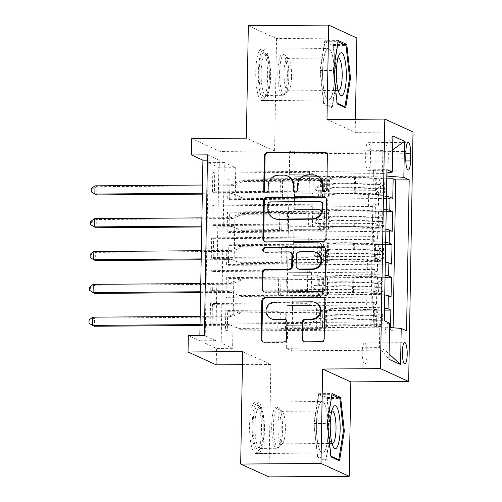 <?xml version="1.0" encoding="UTF-8"?>
<svg xmlns="http://www.w3.org/2000/svg" width="502" height="502" viewBox="0 0 502 502"><rect width="100%" height="100%" fill="white"/><g stroke="black" fill="none" stroke-linecap="round" stroke-linejoin="round"><path stroke-width="0.38" stroke-dasharray="2.51 1.88" d="M324.035 191.695A2.272 2.196 -65.5 0 0 327.549 189.825L328.145 155.582A3.244 3.137 -65.5 0 0 325.942 152.508M265.389 192.128A2.272 2.196 -65.5 0 0 268.903 190.258L268.978 185.828L268.219 185.483M294.712 191.908A2.272 2.196 -65.5 0 0 298.226 190.045L298.301 185.608L297.542 185.263M328.295 430.001A25.753 5.961 89.6 0 0 322.158 401.537A25.753 5.961 89.6 0 0 316.398 424.579A25.753 5.961 89.6 0 0 322.541 453.042A25.753 5.961 89.6 0 0 328.295 430.001M249.588 425.075A25.753 5.961 -90.4 0 1 255.342 402.033A25.753 5.961 -90.4 0 1 261.479 430.496A25.753 5.961 -90.4 0 1 255.725 453.544A25.753 5.961 -90.4 0 1 249.588 425.075M367.069 354.632A10.567 2.447 89.6 0 0 364.546 342.954A10.567 2.447 89.6 0 0 362.187 352.41A10.567 2.447 89.6 0 0 364.703 364.088A10.567 2.447 89.6 0 0 367.069 354.632M322.56 71.604A25.753 5.961 -90.4 0 1 328.321 48.556A25.753 5.961 -90.4 0 1 334.457 77.026A25.753 5.961 -90.4 0 1 328.703 100.067A25.753 5.961 -90.4 0 1 322.56 71.604M255.75 72.1A25.753 5.961 -90.4 0 1 261.504 49.058A25.753 5.961 -90.4 0 1 267.641 77.521A25.753 5.961 -90.4 0 1 261.887 100.563A25.753 5.961 -90.4 0 1 255.75 72.1M248.333 25.696L276.546 38.554L274.581 151.014L219.976 151.416L191.764 138.565M356.853 37.951L276.546 38.554M384.476 310.148L227.67 311.315L227.331 331.013L390.506 329.801L390.543 327.568M385.047 277.311L228.247 278.478L227.902 298.182L391.083 296.964M385.618 244.48L228.818 245.641L228.473 265.345L391.654 264.134M386.195 211.643L229.389 212.81L229.05 232.508L392.225 231.296M375.985 170.944L212.81 172.155L212.465 191.858L375.647 190.647L375.985 170.944L373.432 169.776L370.796 320.822L373.35 321.983L210.175 323.2L210.514 303.497L212.421 304.363L212.076 324.066L210.175 323.2M375.414 203.781L212.233 204.992L211.894 224.695L375.069 223.478L375.414 203.781L378.201 205.048L378.426 191.915L375.647 190.647M374.843 236.611L211.662 237.829L211.317 257.526L374.498 256.315L374.843 236.611L377.623 237.879A13.209 1.374 1 0 1 377.981 238.205A13.209 1.374 1 0 1 367.828 239.366L368.054 226.233A13.209 1.374 -179 0 0 378.213 225.072A13.209 1.374 -179 0 0 377.855 224.745L375.069 223.478M374.266 269.448L211.091 270.66L210.746 290.363L373.927 289.152L374.266 269.448L377.052 270.716A13.209 1.374 1 0 1 377.41 271.042A13.209 1.374 1 0 1 367.251 272.203L367.483 259.07A13.209 1.374 -179 0 0 377.636 257.909A13.209 1.374 -179 0 0 377.278 257.582L374.498 256.315M384.739 294.975A13.209 1.374 -179 0 0 372.396 294.404L292.735 294.994L316.906 294.85L320.753 296.607L225.994 297.309L226.339 277.612L228.247 278.478M384.507 308.109A13.209 1.374 1 0 0 372.17 307.538L292.509 308.128L292.735 294.994M385.31 262.144A13.209 1.374 -179 0 0 372.973 261.567L293.312 262.163L317.477 262.019L321.33 263.77L226.571 264.472L226.91 244.775L228.818 245.641M385.084 275.278A13.209 1.374 1 0 0 372.741 274.701L293.08 275.297L293.312 262.163M385.881 229.307A13.209 1.374 -179 0 0 373.544 228.736L293.883 229.326L318.048 229.182L321.901 230.939L227.142 231.642L227.488 211.938L229.389 212.81M385.655 242.441A13.209 1.374 1 0 0 373.319 241.87L293.651 242.46L293.883 229.326M207.539 154.861L218.979 160.075L215.822 340.663L204.389 335.455M212.81 172.155L214.718 173.027L214.373 192.724L212.465 191.858M212.233 204.992L214.141 205.858L213.796 225.561L211.894 224.695M211.662 237.829L213.57 238.695L213.224 258.398L211.317 257.526M211.091 270.66L212.999 271.532L212.653 291.229L210.746 290.363M235.752 167.718L232.602 348.306L221.162 343.098L224.312 162.504L235.752 167.718L219.688 167.837L219.976 151.416M229.966 179.973L229.621 199.67L227.713 198.805L228.059 179.101L229.966 179.973L386.766 178.806M229.05 232.508L227.142 231.642M228.473 265.345L226.571 264.472M227.902 298.182L225.994 297.309M227.67 311.315L225.768 310.443L225.423 330.147L227.331 331.013M212.999 271.532L307.757 270.823L311.604 272.58L287.514 272.762L287.244 292.497L366.912 291.9A13.209 1.374 -179 0 0 377.065 290.746A13.209 1.374 -179 0 0 376.707 290.42L373.927 289.152M287.244 292.497L287.018 305.63L366.68 305.034L366.912 291.9M213.57 238.695L308.328 237.992L312.181 239.743L288.085 239.925L287.822 259.659L367.483 259.07M287.822 259.659L287.59 272.793L367.251 272.203M214.141 205.858L308.899 205.155L312.752 206.912L288.663 207.088L288.393 226.822L368.054 226.233M288.393 226.822L288.167 239.956L367.828 239.366M386.226 209.604A13.209 1.374 -179 0 0 373.89 209.033L294.228 209.623L294.454 196.489L318.626 196.345L322.472 198.102L227.713 198.805M386.458 196.47A13.209 1.374 -179 0 0 374.115 195.899L294.454 196.489M214.718 173.027L309.477 172.318L313.323 174.075L289.234 174.25L288.738 207.125L368.399 206.529A13.209 1.374 -179 0 0 378.552 205.374A13.209 1.374 -179 0 0 378.201 205.048M288.964 193.992L368.631 193.395A13.209 1.374 -179 0 0 378.784 192.241A13.209 1.374 -179 0 0 378.426 191.915M366.68 305.034A13.209 1.374 1 0 0 376.833 303.879A13.209 1.374 1 0 0 376.481 303.553L373.695 302.286L373.35 321.983M390.506 329.801L393.06 330.962L393.116 327.775M212.421 304.363L307.18 303.66L311.033 305.417L286.943 305.592L286.272 348.313L291.762 350.816L384.915 350.126L385.316 327.141L292.164 327.831L316.329 327.687L320.182 329.444L225.423 330.147M291.762 350.816L292.164 327.831M386.81 176.108L294.799 176.792L295.201 153.807L388.353 153.11L382.863 150.613L382.461 173.598L386.866 172.926M388.008 172.757L388.353 153.11L392.646 149.96M295.201 153.807L289.71 151.303L382.863 150.613L392.89 135.992M289.71 151.303L289.309 174.288L382.461 173.598M242.648 351.588L270.86 364.439L268.896 476.9M270.86 364.439L242.416 364.653M216.249 364.847L216.538 348.426L205.098 343.217L208.255 162.623L219.688 167.837M232.602 348.306L216.538 348.426M326.99 119.501L355.203 132.352L355.429 119.288M355.203 132.352L413.02 131.926M199.859 335.487L199.765 340.783L188.325 335.574M286.272 348.313L379.424 347.622L384.915 350.126L389.088 353.966M286.673 325.327L379.826 324.637L379.424 347.622L388.994 359.269M292.509 308.128L292.239 327.869M293.08 275.297L292.81 295.032M293.651 242.46L293.388 262.195M294.228 209.623L293.959 229.358M294.799 176.792L294.53 196.527M218.979 160.075L207.445 160.157M215.822 340.663L199.765 340.783M224.312 162.504L208.255 162.623M221.162 343.098L205.098 343.217M294.875 176.823L318.965 176.648L322.817 178.398L322.472 198.102M318.965 176.648L318.626 196.345M322.817 178.398L228.059 179.101M229.621 199.67L392.802 198.459M373.432 169.776L386.923 169.676M214.373 192.724L309.132 192.021L312.978 193.778L288.888 193.954M313.323 174.075L312.978 193.778M309.477 172.318L309.132 192.021M373.695 302.286L210.514 303.497M294.304 209.66L318.393 209.478L318.048 229.182M318.393 209.478L322.246 211.235L321.901 230.939M322.246 211.235L227.488 211.938M213.796 225.561L308.561 224.858L312.407 226.609L288.317 226.791M312.752 206.912L312.407 226.609M308.899 205.155L308.561 224.858M312.181 239.743L311.836 259.446L287.746 259.622M308.328 237.992L307.983 257.689L311.836 259.446M213.224 258.398L307.983 257.689M293.733 242.497L317.822 242.315L321.669 244.072L226.91 244.775M321.669 244.072L321.33 263.77M317.822 242.315L317.477 262.019M311.604 272.58L311.259 292.283L287.169 292.459M307.757 270.823L307.412 290.526L311.259 292.283M212.653 291.229L307.412 290.526M293.155 275.328L317.245 275.152L321.098 276.903L226.339 277.612M321.098 276.903L320.753 296.607M317.245 275.152L316.906 294.85M311.033 305.417L310.688 325.114L286.598 325.296M307.18 303.66L306.841 323.363L310.688 325.114M370.796 320.822L384.287 320.722M389.627 323.15L379.826 324.637M212.076 324.066L306.841 323.363M292.584 308.165L316.674 307.983L320.527 309.74L225.768 310.443M385.316 327.141L389.552 327.486M393.06 330.962L406.551 330.862M320.527 309.74L320.182 329.444M316.674 307.983L316.329 327.687M370.495 153.976A10.235 2.372 89.6 0 0 368.054 142.662A10.235 2.372 89.6 0 0 365.763 151.824L365.638 159.046A10.235 2.372 89.6 0 0 368.079 170.36A10.235 2.372 89.6 0 0 370.363 161.198L370.495 153.976L405.88 153.712M274.581 151.014L246.369 138.157M324.813 40.693L320.012 70.443L323.708 104.065L332.205 107.936L337.005 78.186L333.309 44.565L324.813 40.693L338.304 40.593M320.012 70.443L333.504 70.343M333.309 44.565L344.014 44.483M337.005 78.186L349.568 78.092M332.205 107.936L345.696 107.836M323.708 104.065L337.2 103.964M317.546 457.04L326.043 460.911L330.843 431.162L327.147 397.54L318.651 393.668L313.85 423.418L317.546 457.04L331.038 456.939M326.043 460.911L339.534 460.811M313.85 423.418L327.342 423.318M318.651 393.668L332.142 393.568M327.147 397.54L337.852 397.458M330.843 431.162L343.406 431.067M317.421 176.064A10.373 10.034 -65.5 0 0 313.298 175.185L312.539 174.84M298.301 185.608A10.373 10.034 -65.5 0 1 308.573 175.223L313.298 175.185M288.098 176.277A10.373 10.034 -65.5 0 0 283.975 175.405L283.216 175.06M268.978 185.828A10.373 10.034 -65.5 0 1 279.25 175.436L283.975 175.405M265.075 241.763A3.244 3.137 -65.5 0 0 266.731 242.24L323.489 241.82A3.244 3.137 -65.5 0 0 326.695 238.569L327.36 200.543A3.244 3.137 -65.5 0 0 325.158 197.468M321.619 202.068A2.272 2.196 -65.5 0 0 320.715 201.879L319.956 201.534M274.362 218.558A10.373 10.034 -65.5 0 1 268.57 209.196L268.652 204.521A2.272 2.196 -65.5 0 1 270.898 202.25L320.715 201.879M324.279 247.586A3.244 3.137 -65.5 0 1 326.482 250.655L325.823 288.688L325.058 288.343M264.203 291.882A3.244 3.137 -65.5 0 0 265.859 292.359L322.61 291.938A3.244 3.137 -65.5 0 0 325.823 288.688M290.859 252.493A3.244 3.137 -65.5 0 0 289.572 252.224L265.608 252.399L264.849 252.054M264.347 251.998A2.272 2.196 -65.5 0 0 265.608 252.399M316.9 252.776A8.672 8.383 -65.5 0 0 313.455 252.042L312.696 251.697M298.703 269.11A3.244 3.137 -65.5 0 1 296.895 266.185L297.084 255.386A3.244 3.137 -65.5 0 1 300.29 252.142L313.455 252.042M316.185 302.894A8.672 8.383 -65.5 0 0 312.74 302.16L311.974 301.815M271.632 318.946A8.672 8.383 -65.5 0 1 275.378 302.436L312.74 302.16M263.324 342A3.244 3.137 -65.5 0 0 264.981 342.477L284.214 342.333A3.244 3.137 -65.5 0 0 287.426 339.082L287.709 322.811A3.244 3.137 -65.5 0 0 285.506 319.736M304.156 341.699A3.244 3.137 -65.5 0 0 305.812 342.169L321.738 342.05A3.244 3.137 -65.5 0 0 324.945 338.806L325.61 300.773A3.244 3.137 -65.5 0 0 323.407 297.705M384.519 192.699L380.34 192.73L378.759 195.316L382.932 195.284L384.519 192.699L384.689 182.847L383.221 178.869L379.041 178.9A4.455 0.464 -179 0 0 375.772 178.517L354.55 177.626A20.965 2.184 -179 0 0 328.754 179.296A20.965 2.184 -179 0 0 329.243 179.779L329.136 186.022A10.404 1.079 1 0 1 329.381 186.261A10.404 1.079 1 0 1 321.38 187.171L318.161 187.196A1.983 1.914 -65.5 0 0 317.308 190.967A1.983 1.914 -65.5 0 0 318.092 191.136L321.311 191.111A10.404 1.079 -179 0 0 329.312 190.202A10.404 1.079 -179 0 0 329.067 189.963L328.961 196.2A10.404 1.079 1 0 1 329.205 196.439A10.404 1.079 1 0 1 321.205 197.349L242.817 197.932L240.916 197.066L280.103 196.771L280.386 180.356L282.626 180.538A7.172 0.747 -179 0 0 288.048 180.726L320.502 180.482A6.106 0.634 1 0 0 325.196 179.948A6.106 0.634 1 0 0 325.051 179.804A25.257 2.629 -179 0 1 324.461 179.227L324.348 185.464A25.257 2.629 -179 0 0 324.945 186.041L325.051 179.804M382.932 195.284A8.747 0.91 -179 0 0 376.481 194.512L355.253 193.628A25.257 2.629 -179 0 0 324.173 195.642A25.257 2.629 -179 0 0 324.769 196.226L324.876 189.982A6.106 0.634 1 0 1 325.02 190.126A6.106 0.634 1 0 1 320.32 190.66L317.101 190.685A1.983 1.914 114.5 0 1 315.212 188.727A1.983 1.914 114.5 0 1 317.17 186.744L320.389 186.719A6.106 0.634 -179 0 0 325.089 186.186A6.106 0.634 -179 0 0 324.945 186.041M383.221 178.869A8.747 0.91 -179 0 0 376.764 178.097L355.541 177.206A25.257 2.629 -179 0 0 324.461 179.227M329.243 179.779A10.404 1.079 1 0 1 329.488 180.023A10.404 1.079 1 0 1 321.493 180.933L243.106 181.517L233.637 185.451A3.301 3.194 114.5 0 1 232.432 185.702L96.88 186.706L94.972 185.84M280.386 180.356L241.198 180.645L243.106 181.517M378.759 195.316A4.455 0.464 -179 0 0 375.49 194.933L354.261 194.042A20.965 2.184 -179 0 0 328.465 195.717A20.965 2.184 -179 0 0 328.961 196.2M324.769 196.226A6.106 0.634 1 0 1 324.913 196.364A6.106 0.634 1 0 1 320.213 196.897L287.765 197.142A7.172 0.747 1 0 1 282.344 196.953L280.103 196.771M380.34 192.73L380.516 182.879L384.689 182.847M379.041 178.9L380.516 182.879M202.325 194.13L232.294 193.91A3.301 3.194 114.5 0 1 233.486 194.136L242.817 197.932M92.035 192.222L96.735 194.914L96.88 186.706L92.092 188.94L92.035 192.222L91.27 191.877M324.876 189.982A25.257 2.629 1 0 1 324.279 189.405A25.257 2.629 1 0 1 355.366 187.384L376.588 188.275A8.747 0.91 1 0 1 382.072 188.79C383.208 187.742 383.233 186.43 382.141 184.849A8.747 0.91 -179 0 0 376.657 184.334L355.435 183.45A25.257 2.629 -179 0 0 324.348 185.464M329.136 186.022A20.965 2.184 1 0 1 328.641 185.539A20.965 2.184 1 0 1 354.443 183.864L375.665 184.755A4.455 0.464 1 0 1 377.523 184.887C379.192 186.449 379.173 187.761 377.454 188.821A4.455 0.464 -179 0 0 375.596 188.696L354.374 187.804A20.965 2.184 -179 0 0 328.572 189.48A20.965 2.184 -179 0 0 329.067 189.963M382.072 188.79L377.454 188.821L382.072 188.79M241.198 180.645L231.729 184.585A3.301 3.194 114.5 0 1 230.531 184.83L202.482 185.037M202.337 193.251L230.387 193.038A3.301 3.194 114.5 0 1 231.579 193.27L240.916 197.066M91.326 188.595L92.092 188.94M269.411 77.132A22.289 5.158 89.6 0 0 265.332 53.137A22.289 5.158 89.6 0 0 259.12 72.445A22.289 5.158 89.6 0 0 265.652 96.428A22.289 5.158 89.6 0 0 269.411 77.132M261.109 72.608A20.638 4.775 -90.4 0 1 265.721 54.141A20.638 4.775 -90.4 0 1 266.857 54.724A20.638 4.775 -90.4 0 1 270.634 76.95A20.638 4.775 -90.4 0 1 267.158 94.815A20.638 4.775 -90.4 0 1 266.022 95.418A20.638 4.775 -90.4 0 1 261.109 72.608M337.978 58.056A16.252 3.759 89.6 0 0 336.773 59.443A16.252 3.759 89.6 0 0 334.677 72.526A16.252 3.759 89.6 0 0 336.993 89.055A16.252 3.759 89.6 0 0 338.216 90.429M291.562 76.323A16.252 3.759 89.6 0 0 288.581 58.828A16.252 3.759 89.6 0 0 287.684 58.364A16.252 3.759 89.6 0 0 284.057 72.903A16.252 3.759 89.6 0 0 287.928 90.862A16.252 3.759 89.6 0 0 288.819 90.391A16.252 3.759 89.6 0 0 291.562 76.323M270.176 77.484A25.589 5.924 -90.4 0 1 264.454 100.381A25.589 5.924 -90.4 0 1 258.354 72.1A25.589 5.924 -90.4 0 1 264.077 49.202A25.589 5.924 -90.4 0 1 270.176 77.484M334.42 77.007A25.589 5.924 -90.4 0 1 328.697 99.904A25.589 5.924 -90.4 0 1 322.598 71.623A25.589 5.924 -90.4 0 1 328.321 48.725A25.589 5.924 -90.4 0 1 334.42 77.007M323.859 103.136L320.276 70.562L324.926 41.735L333.159 45.487L336.742 78.061L332.092 106.888L323.859 103.136L336.704 103.042L333.127 70.468L337.777 41.641L338.11 41.791M320.276 70.562L333.127 70.468M324.926 41.735L337.777 41.641M333.159 45.487L346.01 45.393M336.742 78.061L349.593 77.967M332.092 106.888L343.437 106.807M337.118 103.23L336.704 103.042M261.015 409.745A22.289 5.158 89.6 0 0 259.17 406.112A22.289 5.158 89.6 0 0 253.359 418.404A22.289 5.158 89.6 0 0 255.198 445.789A22.289 5.158 89.6 0 0 259.49 449.409A22.289 5.158 89.6 0 0 263.199 432.053A22.289 5.158 89.6 0 0 261.015 409.745M257.018 444.446A20.638 4.775 -90.4 0 1 255.123 421.391A20.638 4.775 -90.4 0 1 259.559 407.122A20.638 4.775 -90.4 0 1 260.695 407.706A20.638 4.775 -90.4 0 1 262.402 411.069A20.638 4.775 -90.4 0 1 264.428 431.726A20.638 4.775 -90.4 0 1 260.996 447.79A20.638 4.775 -90.4 0 1 259.867 448.393A20.638 4.775 -90.4 0 1 257.018 444.446M331.816 411.038A16.252 3.759 89.6 0 0 330.611 412.424A16.252 3.759 89.6 0 0 330.147 440.354A16.252 3.759 89.6 0 0 330.831 442.036A16.252 3.759 89.6 0 0 332.054 443.404M283.768 414.451A16.252 3.759 89.6 0 0 282.425 411.803A16.252 3.759 89.6 0 0 281.522 411.345A16.252 3.759 89.6 0 0 278.033 422.577A16.252 3.759 89.6 0 0 279.526 440.731A16.252 3.759 89.6 0 0 281.766 443.843A16.252 3.759 89.6 0 0 282.657 443.366A16.252 3.759 89.6 0 0 285.356 430.716A16.252 3.759 89.6 0 0 283.768 414.451M261.442 407.078A25.589 5.924 -90.4 0 1 263.795 435.661A25.589 5.924 -90.4 0 1 258.292 453.356A25.589 5.924 -90.4 0 1 254.765 448.462A25.589 5.924 -90.4 0 1 252.412 419.873A25.589 5.924 -90.4 0 1 257.915 402.177A25.589 5.924 -90.4 0 1 261.442 407.078M325.685 406.601A25.589 5.924 -90.4 0 1 328.038 435.184A25.589 5.924 -90.4 0 1 322.535 452.879A25.589 5.924 -90.4 0 1 319.008 447.985A25.589 5.924 -90.4 0 1 316.655 419.396A25.589 5.924 -90.4 0 1 322.158 401.7A25.589 5.924 -90.4 0 1 325.685 406.601M325.93 459.87L317.697 456.117L314.114 423.537L318.77 394.716L326.997 398.462L330.58 431.042L325.93 459.87L337.275 459.782M330.956 456.211L330.542 456.023L326.965 423.443L331.615 394.616L331.947 394.773M317.697 456.117L330.542 456.023M314.114 423.537L326.965 423.443M318.77 394.716L331.615 394.616M326.997 398.462L339.848 398.368M330.58 431.042L343.431 430.948M383.942 225.53L379.769 225.561L378.182 228.153L382.361 228.121L383.942 225.53L384.118 215.684L382.649 211.706L378.47 211.737A4.455 0.464 -179 0 0 375.201 211.348L353.979 210.463A20.965 2.184 -179 0 0 328.176 212.133A20.965 2.184 -179 0 0 328.672 212.616L328.565 218.853A10.404 1.079 1 0 1 328.81 219.092A10.404 1.079 1 0 1 320.809 220.008L317.59 220.033A1.983 1.914 -65.5 0 0 316.731 223.804A1.983 1.914 -65.5 0 0 317.521 223.974L320.74 223.948A10.404 1.079 -179 0 0 328.741 223.032A10.404 1.079 -179 0 0 328.496 222.794L328.383 229.031A10.404 1.079 1 0 1 328.628 229.276A10.404 1.079 1 0 1 320.634 230.186L242.246 230.769L240.339 229.903L279.526 229.609L279.815 213.193L282.055 213.375A7.172 0.747 -179 0 0 287.477 213.557L319.925 213.319A6.106 0.634 1 0 0 324.625 212.779A6.106 0.634 1 0 0 324.48 212.641A25.257 2.629 -179 0 1 323.884 212.057L323.777 218.295A25.257 2.629 -179 0 0 324.374 218.878L324.48 212.641M382.361 228.121A8.747 0.91 -179 0 0 375.904 227.35L354.682 226.458A25.257 2.629 -179 0 0 323.602 228.479A25.257 2.629 -179 0 0 324.192 229.056L324.305 222.819A6.106 0.634 1 0 1 324.449 222.957A6.106 0.634 1 0 1 319.749 223.497L316.53 223.522A1.983 1.914 114.5 0 1 314.635 221.564A1.983 1.914 114.5 0 1 316.599 219.581L319.818 219.556A6.106 0.634 -179 0 0 324.518 219.023A6.106 0.634 -179 0 0 324.374 218.878M382.649 211.706A8.747 0.91 -179 0 0 376.193 210.934L354.97 210.043A25.257 2.629 -179 0 0 323.884 212.057M328.672 212.616A10.404 1.079 1 0 1 328.917 212.854A10.404 1.079 1 0 1 320.916 213.77L242.535 214.354L233.066 218.288A3.301 3.194 114.5 0 1 231.861 218.533L96.309 219.543L94.401 218.671M279.815 213.193L240.627 213.482L242.535 214.354M378.182 228.153A4.455 0.464 -179 0 0 374.912 227.77L353.69 226.879A20.965 2.184 -179 0 0 327.894 228.554A20.965 2.184 -179 0 0 328.383 229.031M324.192 229.056A6.106 0.634 1 0 1 324.336 229.201A6.106 0.634 1 0 1 319.642 229.734L287.188 229.979A7.172 0.747 1 0 1 281.766 229.79L279.526 229.609M379.769 225.561L379.939 215.716L384.118 215.684M378.47 211.737L379.939 215.716M201.748 226.967L231.717 226.741A3.301 3.194 114.5 0 1 232.915 226.973L242.246 230.769M91.458 225.059L96.164 227.751L96.309 219.543L91.515 221.777L91.458 225.059L90.699 224.714M324.305 222.819A25.257 2.629 1 0 1 323.708 222.235A25.257 2.629 1 0 1 354.788 220.221L376.017 221.112A8.747 0.91 1 0 1 381.501 221.627C382.637 220.579 382.662 219.261 381.57 217.686A8.747 0.91 -179 0 0 376.086 217.171L354.858 216.28A25.257 2.629 -179 0 0 323.777 218.295M328.565 218.853A20.965 2.184 1 0 1 328.07 218.37A20.965 2.184 1 0 1 353.866 216.701L375.094 217.592A4.455 0.464 1 0 1 376.946 217.717C378.621 219.286 378.596 220.598 376.876 221.658A4.455 0.464 -179 0 0 375.025 221.533L353.797 220.642A20.965 2.184 -179 0 0 328.001 222.311A20.965 2.184 -179 0 0 328.496 222.794M381.501 221.627L376.876 221.658L381.501 221.627M240.627 213.482L231.158 217.422A3.301 3.194 114.5 0 1 229.954 217.667L201.911 217.874M201.766 226.082L229.809 225.875A3.301 3.194 114.5 0 1 231.008 226.101L240.339 229.903M90.755 221.426L91.515 221.777M383.371 258.367L379.192 258.398L377.611 260.99L381.79 260.958L383.371 258.367L383.541 248.515L382.072 244.537L377.893 244.568A4.455 0.464 -179 0 0 374.63 244.185L353.402 243.294A20.965 2.184 -179 0 0 327.605 244.97A20.965 2.184 -179 0 0 328.101 245.453L327.988 251.69A10.404 1.079 1 0 1 328.233 251.929A10.404 1.079 1 0 1 320.238 252.845L317.013 252.864A1.983 1.914 -65.5 0 0 316.16 256.641A1.983 1.914 -65.5 0 0 316.95 256.804L320.169 256.786A10.404 1.079 -179 0 0 328.164 255.869A10.404 1.079 -179 0 0 327.919 255.631L327.812 261.868A10.404 1.079 1 0 1 328.057 262.107A10.404 1.079 1 0 1 320.056 263.023L241.675 263.606L239.768 262.734L278.955 262.446L279.244 246.024L281.484 246.212A7.172 0.747 -179 0 0 286.906 246.394L319.354 246.149A6.106 0.634 1 0 0 324.054 245.616A6.106 0.634 1 0 0 323.909 245.478A25.257 2.629 -179 0 1 323.313 244.894L323.206 251.132A25.257 2.629 -179 0 0 323.796 251.715L323.909 245.478M381.79 260.958A8.747 0.91 -179 0 0 375.333 260.187L354.111 259.296A25.257 2.629 -179 0 0 323.024 261.31A25.257 2.629 -179 0 0 323.621 261.893L323.727 255.656A6.106 0.634 1 0 1 323.872 255.794A6.106 0.634 1 0 1 319.178 256.334L315.959 256.353A1.983 1.914 114.5 0 1 314.064 254.401A1.983 1.914 114.5 0 1 316.028 252.412L319.247 252.393A6.106 0.634 -179 0 0 323.941 251.853A6.106 0.634 -179 0 0 323.796 251.715M382.072 244.537A8.747 0.91 -179 0 0 375.621 243.771L354.393 242.88A25.257 2.629 -179 0 0 323.313 244.894M328.101 245.453A10.404 1.079 1 0 1 328.346 245.691A10.404 1.079 1 0 1 320.345 246.601L241.958 247.185L232.489 251.125A3.301 3.194 114.5 0 1 231.29 251.37L95.731 252.374L93.83 251.508M279.244 246.024L240.056 246.319L241.958 247.185M377.611 260.99A4.455 0.464 -179 0 0 374.341 260.601L353.119 259.716A20.965 2.184 -179 0 0 327.317 261.385A20.965 2.184 -179 0 0 327.812 261.868M323.621 261.893A6.106 0.634 1 0 1 323.765 262.031A6.106 0.634 1 0 1 319.065 262.571L286.617 262.81A7.172 0.747 1 0 1 281.195 262.628L278.955 262.446M379.192 258.398L379.368 248.546L383.541 248.515M377.893 244.568L379.368 248.546M201.177 259.804L231.146 259.578A3.301 3.194 114.5 0 1 232.338 259.81L241.675 263.606M90.887 257.896L95.593 260.588L95.731 252.374L90.944 254.608L90.887 257.896L90.122 257.545M323.727 255.656A25.257 2.629 1 0 1 323.137 255.072A25.257 2.629 1 0 1 354.217 253.058L375.44 253.949A8.747 0.91 1 0 1 380.93 254.458C382.066 253.41 382.085 252.098 380.999 250.517A8.747 0.91 -179 0 0 375.509 250.009L354.286 249.117A25.257 2.629 -179 0 0 323.206 251.132M327.988 251.69A20.965 2.184 1 0 1 327.499 251.207A20.965 2.184 1 0 1 353.295 249.532L374.517 250.423A4.455 0.464 1 0 1 376.374 250.554C378.05 252.117 378.025 253.435 376.305 254.495A4.455 0.464 -179 0 0 374.448 254.363L353.226 253.472A20.965 2.184 -179 0 0 327.429 255.148A20.965 2.184 -179 0 0 327.919 255.631M380.93 254.458L376.305 254.495L380.93 254.458M240.056 246.319L230.587 250.253A3.301 3.194 114.5 0 1 229.383 250.504L201.333 250.711M201.195 258.919L229.238 258.712A3.301 3.194 114.5 0 1 230.437 258.938L239.768 262.734M90.184 254.263L90.944 254.608M382.8 291.204L378.621 291.235L377.033 293.821L381.213 293.789L382.8 291.204L382.97 281.352L381.501 277.374L377.322 277.405A4.455 0.464 -179 0 0 374.053 277.022L352.831 276.131A20.965 2.184 -179 0 0 327.034 277.807A20.965 2.184 -179 0 0 327.524 278.284L327.417 284.527A10.404 1.079 1 0 1 327.662 284.766A10.404 1.079 1 0 1 319.661 285.676L316.442 285.701A1.983 1.914 -65.5 0 0 315.589 289.472A1.983 1.914 -65.5 0 0 316.373 289.641L319.592 289.616A10.404 1.079 -179 0 0 327.593 288.706A10.404 1.079 -179 0 0 327.348 288.468L327.241 294.705A10.404 1.079 1 0 1 327.486 294.944A10.404 1.079 1 0 1 319.485 295.854L241.098 296.437L239.197 295.571L278.384 295.276L278.666 278.861L280.907 279.043A7.172 0.747 -179 0 0 286.328 279.231L318.783 278.986A6.106 0.634 1 0 0 323.476 278.453A6.106 0.634 1 0 0 323.332 278.309A25.257 2.629 -179 0 1 322.742 277.731L322.629 283.969A25.257 2.629 -179 0 0 323.225 284.552L323.332 278.309M381.213 293.789A8.747 0.91 -179 0 0 374.762 293.024L353.533 292.133A25.257 2.629 -179 0 0 322.453 294.147A25.257 2.629 -179 0 0 323.05 294.73L323.156 288.487A6.106 0.634 1 0 1 323.301 288.631A6.106 0.634 1 0 1 318.601 289.165L315.381 289.19A1.983 1.914 114.5 0 1 313.493 287.232A1.983 1.914 114.5 0 1 315.451 285.249L318.67 285.224A6.106 0.634 -179 0 0 323.37 284.69A6.106 0.634 -179 0 0 323.225 284.552M381.501 277.374A8.747 0.91 -179 0 0 375.044 276.602L353.822 275.711A25.257 2.629 -179 0 0 322.742 277.731M327.524 278.284A10.404 1.079 1 0 1 327.768 278.528A10.404 1.079 1 0 1 319.774 279.438L241.387 280.022L231.918 283.956A3.301 3.194 114.5 0 1 230.713 284.207L95.16 285.211L93.253 284.345M278.666 278.861L239.479 279.156L241.387 280.022M377.033 293.821A4.455 0.464 -179 0 0 373.77 293.438L352.542 292.547A20.965 2.184 -179 0 0 326.746 294.222A20.965 2.184 -179 0 0 327.241 294.705M323.05 294.73A6.106 0.634 1 0 1 323.194 294.869A6.106 0.634 1 0 1 318.494 295.402L286.046 295.647A7.172 0.747 1 0 1 280.624 295.465L278.384 295.276M378.621 291.235L378.797 281.384L382.97 281.352M377.322 277.405L378.797 281.384M200.605 292.635L230.575 292.415A3.301 3.194 114.5 0 1 231.767 292.641L241.098 296.437M90.316 290.727L95.016 293.419L95.16 285.211L90.373 287.445L90.316 290.727L89.551 290.382M323.156 288.487A25.257 2.629 1 0 1 322.56 287.91A25.257 2.629 1 0 1 353.646 285.895L374.868 286.78A8.747 0.91 1 0 1 380.353 287.295C381.489 286.247 381.514 284.935 380.422 283.354A8.747 0.91 -179 0 0 374.938 282.839L353.715 281.955A25.257 2.629 -179 0 0 322.629 283.969M327.417 284.527A20.965 2.184 1 0 1 326.921 284.044A20.965 2.184 1 0 1 352.724 282.369L373.946 283.26A4.455 0.464 1 0 1 375.803 283.392C377.473 284.954 377.454 286.265 375.734 287.332A4.455 0.464 -179 0 0 373.877 287.2L352.655 286.309A20.965 2.184 -179 0 0 326.852 287.985A20.965 2.184 -179 0 0 327.348 288.468M380.353 287.295L375.734 287.332L380.353 287.295M239.479 279.156L230.01 283.09A3.301 3.194 114.5 0 1 228.812 283.335L200.762 283.542M200.618 291.756L228.667 291.543A3.301 3.194 114.5 0 1 229.86 291.775L239.197 295.571M89.607 287.1L90.373 287.445M382.223 324.035L378.05 324.066L376.462 326.658L380.642 326.626L382.223 324.035L382.398 314.189L380.93 310.211L376.751 310.242A4.455 0.464 -179 0 0 373.482 309.853L352.26 308.968A20.965 2.184 -179 0 0 326.457 310.638A20.965 2.184 -179 0 0 326.953 311.121L326.846 317.358A10.404 1.079 1 0 1 327.091 317.603A10.404 1.079 1 0 1 319.09 318.513L315.871 318.538A1.983 1.914 -65.5 0 0 315.011 322.309A1.983 1.914 -65.5 0 0 315.802 322.479L319.021 322.453A10.404 1.079 -179 0 0 327.022 321.537A10.404 1.079 -179 0 0 326.777 321.299L326.664 327.542A10.404 1.079 1 0 1 326.909 327.781A10.404 1.079 1 0 1 318.914 328.691L240.527 329.274L238.619 328.408L277.807 328.113L278.095 311.698L280.336 311.88A7.172 0.747 -179 0 0 285.757 312.062L318.205 311.824A6.106 0.634 1 0 0 322.905 311.284A6.106 0.634 1 0 0 322.761 311.146A25.257 2.629 -179 0 1 322.165 310.562L322.058 316.806A25.257 2.629 -179 0 0 322.654 317.383L322.761 311.146M380.642 326.626A8.747 0.91 -179 0 0 374.185 325.854L352.962 324.963A25.257 2.629 -179 0 0 321.882 326.984A25.257 2.629 -179 0 0 322.472 327.561L322.585 321.324A6.106 0.634 1 0 1 322.73 321.468A6.106 0.634 1 0 1 318.03 322.002L314.81 322.027A1.983 1.914 114.5 0 1 312.915 320.069A1.983 1.914 114.5 0 1 314.88 318.086L318.099 318.061A6.106 0.634 -179 0 0 322.799 317.528A6.106 0.634 -179 0 0 322.654 317.383M380.93 310.211A8.747 0.91 -179 0 0 374.473 309.439L353.251 308.548A25.257 2.629 -179 0 0 322.165 310.562M326.953 311.121A10.404 1.079 1 0 1 327.197 311.359A10.404 1.079 1 0 1 319.197 312.275L240.816 312.859L231.347 316.793A3.301 3.194 114.5 0 1 230.142 317.038L94.589 318.048L92.682 317.176M278.095 311.698L238.908 311.987L240.816 312.859M376.462 326.658A4.455 0.464 -179 0 0 373.193 326.275L351.971 325.384A20.965 2.184 -179 0 0 326.174 327.059A20.965 2.184 -179 0 0 326.664 327.542M322.472 327.561A6.106 0.634 1 0 1 322.617 327.706A6.106 0.634 1 0 1 317.923 328.239L285.469 328.484A7.172 0.747 1 0 1 280.047 328.295L277.807 328.113M378.05 324.066L378.219 314.221L382.398 314.189M376.751 310.242L378.219 314.221M200.028 325.472L229.998 325.246A3.301 3.194 114.5 0 1 231.196 325.478L240.527 329.274M89.739 323.564L94.445 326.256L94.589 318.048L89.795 320.282L89.739 323.564L88.98 323.219M322.585 321.324A25.257 2.629 1 0 1 321.989 320.74A25.257 2.629 1 0 1 353.069 318.726L374.297 319.617A8.747 0.91 1 0 1 379.782 320.132C380.918 319.084 380.943 317.766 379.851 316.191A8.747 0.91 -179 0 0 374.366 315.676L353.138 314.785A25.257 2.629 -179 0 0 322.058 316.806M326.846 317.358A20.965 2.184 1 0 1 326.35 316.875A20.965 2.184 1 0 1 352.147 315.206L373.375 316.097A4.455 0.464 1 0 1 375.226 316.222C376.902 317.791 376.876 319.103 375.157 320.163A4.455 0.464 -179 0 0 373.306 320.038L352.078 319.147A20.965 2.184 -179 0 0 326.281 320.816A20.965 2.184 -179 0 0 326.777 321.299M379.782 320.132L375.157 320.163L379.782 320.132M238.908 311.987L229.439 315.927A3.301 3.194 114.5 0 1 228.234 316.172L200.191 316.379M200.047 324.587L228.09 324.38A3.301 3.194 114.5 0 1 229.288 324.606L238.619 328.408M89.036 319.931L89.795 320.282M327.549 189.825L326.783 189.474M268.903 190.258L268.137 189.913M298.226 190.045L297.46 189.693M372.17 307.538L372.396 294.404M372.741 274.701L372.973 261.567M373.319 241.87L373.544 228.736M373.89 209.033L374.115 195.899M368.399 206.529L368.631 193.395M376.481 303.553L376.707 290.42M377.052 270.716L377.278 257.582M377.623 237.879L377.855 224.745M365.763 151.824L405.917 151.522M370.363 161.198L405.804 160.935M365.638 159.046L405.792 158.745M308.573 175.223L307.808 174.872M279.25 175.436L278.484 175.091M328.145 155.582L327.379 155.231M323.489 241.82L322.723 241.468M266.731 242.24L265.972 241.895M327.36 200.543L326.595 200.191M326.695 238.569L325.936 238.224M270.898 202.25L270.139 201.904M268.652 204.521L267.892 204.176M268.57 209.196L267.811 208.845M326.482 250.655L325.723 250.31M322.61 291.938L321.851 291.587M265.859 292.359L265.094 292.007M289.572 252.224L288.807 251.872M300.29 252.142L299.531 251.797M297.084 255.386L296.318 255.041M296.895 266.185L296.13 265.84M275.378 302.436L274.613 302.091M287.709 322.811L286.949 322.46M287.426 339.082L286.661 338.737M284.214 342.333L283.454 341.981M264.981 342.477L264.221 342.126M325.61 300.773L324.844 300.428M324.945 338.806L324.185 338.461M321.738 342.05L320.973 341.705M305.812 342.169L305.053 341.824M317.17 186.744L318.161 187.196M382.976 195.222L383.258 178.969M379.079 179.001L378.797 195.253M320.389 186.719L320.502 180.482M287.765 197.142L288.048 180.726M320.213 196.897L320.32 190.66M321.493 180.933L321.38 187.171M321.311 191.111L321.205 197.349M355.435 183.45L355.541 177.206M355.253 193.628L355.366 187.384M354.55 177.626L354.443 183.864M354.374 187.804L354.261 194.042M376.657 184.334L376.764 178.097M375.772 178.517L375.665 184.755M376.481 194.512L376.588 188.275M375.596 188.696L375.49 194.933M282.344 196.953L282.626 180.538M233.637 185.451L231.729 184.585M232.432 185.702L230.531 184.83M232.294 193.91L230.387 193.038M233.486 194.136L231.579 193.27M377.523 184.887L382.141 184.849M317.101 190.685L318.092 191.136M287.37 76.825A20.638 4.775 89.6 0 0 282.457 54.015A20.638 4.775 89.6 0 0 277.844 72.483A20.638 4.775 89.6 0 0 282.758 95.292A20.638 4.775 89.6 0 0 287.37 76.825M279.589 72.545A19.961 4.618 -90.4 0 1 285.155 55.245A19.961 4.618 -90.4 0 1 288.807 76.743A19.961 4.618 -90.4 0 1 285.437 94.018A19.961 4.618 -90.4 0 1 279.589 72.545M279.137 410.943A20.638 4.775 89.6 0 0 276.295 406.996A20.638 4.775 89.6 0 0 271.858 421.266A20.638 4.775 89.6 0 0 273.753 444.32A20.638 4.775 89.6 0 0 276.602 448.267A20.638 4.775 89.6 0 0 281.032 433.998A20.638 4.775 89.6 0 0 279.137 410.943M275.429 443.762A19.961 4.618 -90.4 0 1 273.785 419.233A19.961 4.618 -90.4 0 1 278.993 408.226A19.961 4.618 -90.4 0 1 280.643 411.483A19.961 4.618 -90.4 0 1 282.595 431.456A19.961 4.618 -90.4 0 1 279.281 447A19.961 4.618 -90.4 0 1 275.429 443.762M316.599 219.581L317.59 220.033M382.398 228.059L382.687 211.8M378.508 211.831L378.226 228.09M319.818 219.556L319.925 213.319M287.188 229.979L287.477 213.557M319.642 229.734L319.749 223.497M320.916 213.77L320.809 220.008M320.74 223.948L320.634 230.186M354.858 216.28L354.97 210.043M354.682 226.458L354.788 220.221M353.979 210.463L353.866 216.701M353.797 220.642L353.69 226.879M376.086 217.171L376.193 210.934M375.201 211.348L375.094 217.592M375.904 227.35L376.017 221.112M375.025 221.533L374.912 227.77M281.766 229.79L282.055 213.375M233.066 218.288L231.158 217.422M231.861 218.533L229.954 217.667M231.717 226.741L229.809 225.875M232.915 226.973L231.008 226.101M376.946 217.717L381.57 217.686M316.53 223.522L317.521 223.974M316.028 252.412L317.013 252.864M381.827 260.889L382.11 244.637M377.937 244.669L377.655 260.921M319.247 252.393L319.354 246.149M286.617 262.81L286.906 246.394M319.065 262.571L319.178 256.334M320.345 246.601L320.238 252.845M320.169 256.786L320.056 263.023M354.286 249.117L354.393 242.88M354.111 259.296L354.217 253.058M353.402 243.294L353.295 249.532M353.226 253.472L353.119 259.716M375.509 250.009L375.621 243.771M374.63 244.185L374.517 250.423M375.333 260.187L375.44 253.949M374.448 254.363L374.341 260.601M281.195 262.628L281.484 246.212M232.489 251.125L230.587 250.253M231.29 251.37L229.383 250.504M231.146 259.578L229.238 258.712M232.338 259.81L230.437 258.938M376.374 250.554L380.999 250.517M315.959 256.353L316.95 256.804M315.451 285.249L316.442 285.701M381.256 293.726L381.539 277.474M377.36 277.506L377.077 293.758M318.67 285.224L318.783 278.986M286.046 295.647L286.328 279.231M318.494 295.402L318.601 289.165M319.774 279.438L319.661 285.676M319.592 289.616L319.485 295.854M353.715 281.955L353.822 275.711M353.533 292.133L353.646 285.895M352.831 276.131L352.724 282.369M352.655 286.309L352.542 292.547M374.938 282.839L375.044 276.602M374.053 277.022L373.946 283.26M374.762 293.024L374.868 286.78M373.877 287.2L373.77 293.438M280.624 295.465L280.907 279.043M231.918 283.956L230.01 283.09M230.713 284.207L228.812 283.335M230.575 292.415L228.667 291.543M231.767 292.641L229.86 291.775M375.803 283.392L380.422 283.354M315.381 289.19L316.373 289.641M314.88 318.086L315.871 318.538M380.679 326.564L380.968 310.311M376.789 310.336L376.506 326.595M318.099 318.061L318.205 311.824M285.469 328.484L285.757 312.062M317.923 328.239L318.03 322.002M319.197 312.275L319.09 318.513M319.021 322.453L318.914 328.691M353.138 314.785L353.251 308.548M352.962 324.963L353.069 318.726M352.26 308.968L352.147 315.206M352.078 319.147L351.971 325.384M374.366 315.676L374.473 309.439M373.482 309.853L373.375 316.097M374.185 325.854L374.297 319.617M373.306 320.038L373.193 326.275M280.047 328.295L280.336 311.88M231.347 316.793L229.439 315.927M230.142 317.038L228.234 316.172M229.998 325.246L228.09 324.38M231.196 325.478L229.288 324.606M375.226 316.222L379.851 316.191M314.81 322.027L315.802 322.479M255.342 402.033L322.158 401.537M364.546 342.954L404.7 342.659M261.504 49.058L328.321 48.556M261.887 100.563L328.703 100.067M378.552 205.374L378.784 192.241M377.981 238.205L378.213 225.072M377.41 271.042L377.636 257.909M376.833 303.879L377.065 290.746M368.054 142.662L408.208 142.367M368.079 170.36L408.233 170.059M364.703 364.088L404.857 363.787M255.725 453.544L322.541 453.042M295.076 192.122L294.316 191.777M265.753 192.341L264.993 191.996M326.338 152.652L325.572 152.307M324.399 191.902L323.633 191.557M265.445 241.964L264.686 241.619M325.553 197.612L324.788 197.267M264.573 292.082L263.807 291.737M264.711 252.205L263.945 251.86M324.675 247.731L323.916 247.386M285.902 319.881L285.136 319.536M263.694 342.201L262.935 341.856M323.803 297.849L323.037 297.504M304.526 341.9L303.766 341.548M325.089 186.186L325.196 179.948M324.913 196.364L325.02 190.126M329.381 186.261L329.488 180.023M329.205 196.439L329.312 190.202M324.279 189.405L324.173 195.642M328.754 179.296L328.641 185.539M328.572 189.48L328.465 195.717M316.316 190.515L317.308 190.967M266.857 54.724L265.332 53.137M336.773 59.443L339.164 54.68M287.684 58.364L338.31 57.987M265.721 54.141L282.457 54.015L285.155 55.245L288.581 58.828M264.454 100.381L328.697 99.904M264.077 49.202L328.321 48.725M288.819 90.391L285.437 94.018L282.758 95.292L266.022 95.418M287.928 90.862L338.549 90.485M336.993 89.055L339.459 93.786M267.158 94.815L265.652 96.428M260.695 407.706L259.17 406.112M330.611 412.424L333.002 407.655M281.522 411.345L332.148 410.969M259.559 407.122L276.295 406.996L278.993 408.226L282.425 411.803M258.292 453.356L322.535 452.879M257.915 402.177L322.158 401.7M282.657 443.366L279.281 447L276.602 448.267L259.867 448.393M281.766 443.843L332.387 443.467M330.831 442.036L333.297 446.767M260.996 447.79L259.49 449.409M324.518 219.023L324.625 212.779M324.336 229.201L324.449 222.957M328.81 219.092L328.917 212.854M328.628 229.276L328.741 223.032M323.708 222.235L323.602 228.479M328.176 212.133L328.07 218.37M328.001 222.311L327.894 228.554M315.739 223.352L316.731 223.804M323.941 251.853L324.054 245.616M323.765 262.031L323.872 255.794M328.233 251.929L328.346 245.691M328.057 262.107L328.164 255.869M323.137 255.072L323.024 261.31M327.605 244.97L327.499 251.207M327.429 255.148L327.317 261.385M315.168 256.189L316.16 256.641M323.37 284.69L323.476 278.453M323.194 294.869L323.301 288.631M327.662 284.766L327.768 278.528M327.486 294.944L327.593 288.706M322.56 287.91L322.453 294.147M327.034 277.807L326.921 284.044M326.852 287.985L326.746 294.222M314.597 289.02L315.589 289.472M322.799 317.528L322.905 311.284M322.617 327.706L322.73 321.468M327.091 317.603L327.197 311.359M326.909 327.781L327.022 321.537M321.989 320.74L321.882 326.984M326.457 310.638L326.35 316.875M326.281 320.816L326.174 327.059M314.02 321.857L315.011 322.309"/><path stroke-width="0.75" d="M324.537 191.751A2.272 2.196 -65.5 0 0 326.783 189.474L327.379 155.231A3.244 3.137 -65.5 0 0 324.286 152.031L267.535 152.457A3.244 3.137 -65.5 0 0 264.322 155.702L263.726 189.944A2.272 2.196 -65.5 0 0 265.891 192.184A2.272 2.196 -65.5 0 0 268.137 189.913L268.219 185.483A10.373 10.034 -65.5 0 1 278.484 175.091L283.216 175.06A10.373 10.034 -65.5 0 1 287.332 175.932A10.373 10.034 -65.5 0 1 293.124 185.294L293.049 189.725A2.272 2.196 -65.5 0 0 295.214 191.965A2.272 2.196 -65.5 0 0 297.46 189.693L297.542 185.263A10.373 10.034 -65.5 0 1 307.808 174.872L312.539 174.84A10.373 10.034 -65.5 0 1 316.655 175.713A10.373 10.034 -65.5 0 1 322.447 185.075L322.372 189.511A2.272 2.196 -65.5 0 0 324.537 191.751M407.216 354.337A10.567 2.447 89.6 0 0 404.7 342.659A10.567 2.447 89.6 0 0 402.34 352.115A10.567 2.447 89.6 0 0 404.857 363.787A10.567 2.447 89.6 0 0 407.216 354.337M301.953 338.624A3.244 3.137 -65.5 0 0 305.053 341.824L320.973 341.705A3.244 3.137 -65.5 0 0 324.185 338.461L324.844 300.428A3.244 3.137 -65.5 0 0 321.751 297.228L265 297.648A3.244 3.137 -65.5 0 0 261.787 300.899L261.122 338.925A3.244 3.137 -65.5 0 0 264.221 342.126L283.454 341.981A3.244 3.137 -65.5 0 0 286.661 338.737L286.949 322.46A3.244 3.137 -65.5 0 0 283.85 319.259L274.312 319.335A8.672 8.383 -65.5 0 1 266.248 308.968A8.672 8.383 -65.5 0 1 274.613 302.091L311.974 301.815A8.672 8.383 -65.5 0 1 320.044 312.181A8.672 8.383 -65.5 0 1 311.673 319.052L305.448 319.103A3.244 3.137 -65.5 0 0 302.242 322.347L301.953 338.624L302.719 338.969A3.244 3.137 -65.5 0 0 304.156 341.699M355.429 119.288L356.853 37.951L328.641 25.1L248.333 25.696L246.369 138.157L191.764 138.565L191.475 154.98L207.539 154.861L204.389 335.455L188.325 335.574L188.037 351.99L216.249 364.847L242.416 364.653M320.985 463.446L349.197 476.304L350.848 381.903L322.635 369.045L320.985 463.446L240.684 464.049L242.648 351.588L188.037 351.99M322.635 369.045L380.453 368.619L384.808 119.074L413.02 131.926L408.666 381.47L380.453 368.619M328.641 25.1L326.99 119.501L384.808 119.074M322.723 241.468A3.244 3.137 -65.5 0 0 325.936 238.224L326.595 200.191A3.244 3.137 -65.5 0 0 323.501 196.991L266.744 197.418A3.244 3.137 -65.5 0 0 263.537 200.662L262.872 238.695A3.244 3.137 -65.5 0 0 265.972 241.895L322.723 241.468M325.723 250.31L325.058 288.343A3.244 3.137 -65.5 0 1 321.851 291.587L265.094 292.007A3.244 3.137 -65.5 0 1 262 288.813L262.282 272.536A3.244 3.137 -65.5 0 1 265.495 269.285L288.512 269.116A3.244 3.137 -65.5 0 0 291.718 265.872L291.907 255.072A3.244 3.137 -65.5 0 0 288.807 251.872L264.849 252.054A2.272 2.196 -65.5 0 1 262.734 249.337A2.272 2.196 -65.5 0 1 264.924 247.542L322.623 247.109A3.244 3.137 -65.5 0 1 325.723 250.31M349.197 476.304L268.896 476.9L240.684 464.049M390.543 327.568L390.851 310.098L384.476 310.148M384.507 308.109A13.209 1.374 1 0 1 388.065 308.83L388.297 295.697L391.083 296.964L391.422 277.267L385.047 277.311M385.084 275.278A13.209 1.374 1 0 1 388.642 276L388.868 262.86L391.654 264.134L391.999 244.43L385.618 244.48M385.655 242.441A13.209 1.374 1 0 1 389.213 243.163L389.445 230.029L392.225 231.296L392.57 211.593L389.79 210.325A13.209 1.374 -179 0 0 386.226 209.604M386.195 211.643L392.57 211.593M405.917 151.522L405.792 158.745A10.235 2.372 89.6 0 0 408.233 170.059A10.235 2.372 89.6 0 0 410.517 160.904L410.642 153.681A10.235 2.372 89.6 0 0 408.208 142.367A10.235 2.372 89.6 0 0 405.917 151.522M389.552 327.486L401.217 328.433L406.551 330.862L409.186 179.823L403.853 177.394L386.81 176.108M401.217 328.433L400.583 364.552L388.994 359.269L389.627 323.15L384.287 320.722L386.923 169.676L392.263 172.111L392.89 135.992L404.48 141.275L403.853 177.394M393.116 327.775L395.695 179.923L393.141 178.762L392.802 198.459L390.016 197.192A13.209 1.374 -179 0 0 386.458 196.47M389.213 243.163L391.999 244.43M388.642 276L391.422 277.267M388.065 308.83L390.851 310.098M387.952 176.095L388.008 172.757M350.848 381.903L408.666 381.47M191.475 154.98L202.915 160.194L199.859 335.487M207.445 160.157L202.915 160.194M386.766 178.806L393.141 178.762M395.695 179.923L409.186 179.823M386.866 172.926L392.263 172.111M389.445 230.029A13.209 1.374 -179 0 0 385.881 229.307M388.868 262.86A13.209 1.374 -179 0 0 385.31 262.144M388.297 295.697A13.209 1.374 -179 0 0 384.739 294.975M392.646 149.96L404.48 141.275M400.583 364.552L389.088 353.966M333.504 70.343L337.2 103.964L345.696 107.836L350.496 78.086L346.8 44.465L338.304 40.593L333.504 70.343M339.534 460.811L344.334 431.061L340.638 397.44L332.142 393.568L327.342 423.318L331.038 456.939L339.534 460.811M344.014 44.483L346.8 44.465M349.568 78.092L350.496 78.086M337.852 397.458L340.638 397.44M343.406 431.067L344.334 431.061M324.035 191.695A2.272 2.196 -65.5 0 1 323.131 189.856L323.213 185.426A10.373 10.034 -65.5 0 0 317.421 176.064L316.655 175.713M287.332 175.932L288.098 176.277A10.373 10.034 -65.5 0 1 293.89 185.646L293.808 190.076A2.272 2.196 -65.5 0 0 294.712 191.908M325.942 152.508A3.244 3.137 -65.5 0 0 325.045 152.382L268.294 152.803A3.244 3.137 -65.5 0 0 265.087 156.047L264.485 190.289A2.272 2.196 -65.5 0 0 265.389 192.128M325.158 197.468A3.244 3.137 -65.5 0 0 324.261 197.342L267.51 197.763A3.244 3.137 -65.5 0 0 264.303 201.007L263.638 239.04A3.244 3.137 -65.5 0 0 265.075 241.763M322.121 203.768A2.272 2.196 -65.5 0 0 319.956 201.534L270.139 201.904A2.272 2.196 -65.5 0 0 267.892 204.176L267.811 208.845A10.373 10.034 -65.5 0 0 273.596 218.213A10.373 10.034 -65.5 0 0 277.719 219.085L311.767 218.834A10.373 10.034 -65.5 0 0 322.039 208.443L322.121 203.768L322.886 204.119A2.272 2.196 -65.5 0 0 321.619 202.068L320.853 201.722M273.596 218.213L274.362 218.558A10.373 10.034 -65.5 0 0 278.478 219.43L277.719 219.085M322.886 204.119L322.805 208.794A10.373 10.034 -65.5 0 1 312.533 219.179L278.478 219.43M290.1 252.148L290.859 252.493A3.244 3.137 -65.5 0 1 292.666 255.418L292.478 266.217A3.244 3.137 -65.5 0 1 289.271 269.461L266.255 269.637A3.244 3.137 -65.5 0 0 263.048 272.881L262.759 289.158A3.244 3.137 -65.5 0 0 264.203 291.882M324.279 247.586A3.244 3.137 -65.5 0 0 323.388 247.461L265.69 247.888A2.272 2.196 -65.5 0 0 264.347 251.998M312.395 268.94A8.672 8.383 -65.5 0 0 316.141 252.431A8.672 8.383 -65.5 0 0 312.696 251.697L299.531 251.797A3.244 3.137 -65.5 0 0 296.318 255.041L296.13 265.84A3.244 3.137 -65.5 0 0 299.23 269.034L312.395 268.94L313.154 269.285A8.672 8.383 -65.5 0 0 316.9 252.776L316.141 252.431M297.943 268.765L298.703 269.11A3.244 3.137 -65.5 0 0 299.989 269.386L299.23 269.034M313.154 269.285L299.989 269.386M315.419 302.543L316.185 302.894A8.672 8.383 -65.5 0 1 312.439 319.404L306.214 319.448A3.244 3.137 -65.5 0 0 303.001 322.698L302.719 338.969M270.867 318.601L271.632 318.946A8.672 8.383 -65.5 0 0 275.077 319.68L274.312 319.335M285.506 319.736A3.244 3.137 -65.5 0 0 284.615 319.611L275.077 319.68M323.407 297.705A3.244 3.137 -65.5 0 0 322.51 297.573L265.759 298A3.244 3.137 -65.5 0 0 262.552 301.244L261.887 339.277A3.244 3.137 -65.5 0 0 263.324 342M202.482 185.037L94.972 185.84L94.834 194.048L96.735 194.914L202.325 194.13M94.972 185.84L91.326 188.595L91.27 191.877L94.834 194.048L202.337 193.251M346.311 76.473A21.46 4.97 89.6 0 0 344.14 56.814A21.46 4.97 89.6 0 0 339.164 54.68A21.46 4.97 89.6 0 0 336.403 71.962A21.46 4.97 89.6 0 0 339.459 93.786A21.46 4.97 89.6 0 0 346.311 76.473M338.216 90.429A16.252 3.759 89.6 0 0 338.549 90.485A16.252 3.759 89.6 0 0 342.182 75.946A16.252 3.759 89.6 0 0 338.31 57.987A16.252 3.759 89.6 0 0 337.978 58.056M338.11 41.791L346.01 45.393L349.593 77.967L344.937 106.794L337.118 103.23M343.437 106.807L344.937 106.794M337.997 409.839A21.46 4.97 89.6 0 0 333.002 407.655A21.46 4.97 89.6 0 0 332.393 444.552A21.46 4.97 89.6 0 0 333.297 446.767A21.46 4.97 89.6 0 0 339.565 437.97A21.46 4.97 89.6 0 0 337.997 409.839M332.054 443.404A16.252 3.759 89.6 0 0 332.387 443.467A16.252 3.759 89.6 0 0 335.882 432.228A16.252 3.759 89.6 0 0 334.388 414.075A16.252 3.759 89.6 0 0 332.148 410.969A16.252 3.759 89.6 0 0 331.816 411.038M337.275 459.782L338.775 459.769L330.956 456.211M331.947 394.773L339.848 398.368L343.431 430.948L338.775 459.769M201.911 217.874L94.401 218.671L94.257 226.885L96.164 227.751L201.748 226.967M94.401 218.671L90.755 221.426L90.699 224.714L94.257 226.885L201.766 226.082M201.333 250.711L93.83 251.508L93.686 259.716L95.593 260.588L201.177 259.804M93.83 251.508L90.184 254.263L90.122 257.545L93.686 259.716L201.195 258.919M200.762 283.542L93.253 284.345L93.115 292.553L95.016 293.419L200.605 292.635M93.253 284.345L89.607 287.1L89.551 290.382L93.115 292.553L200.618 291.756M200.191 316.379L92.682 317.176L92.537 325.39L94.445 326.256L200.028 325.472M92.682 317.176L89.036 319.931L88.98 323.219L92.537 325.39L200.047 324.587M389.79 210.325L390.016 197.192M405.88 153.712L410.642 153.681M405.804 160.935L410.517 160.904M323.213 185.426L322.447 185.075M293.808 190.076L293.049 189.725M293.89 185.646L293.124 185.294M264.485 190.289L263.726 189.944M265.087 156.047L264.322 155.702M268.294 152.803L267.535 152.457M325.045 152.382L324.286 152.031M323.131 189.856L322.372 189.511M263.638 239.04L262.872 238.695M264.303 201.007L263.537 200.662M267.51 197.763L266.744 197.418M324.261 197.342L323.501 196.991M312.533 219.179L311.767 218.834M322.805 208.794L322.039 208.443M262.759 289.158L262 288.813M263.048 272.881L262.282 272.536M266.255 269.637L265.495 269.285M289.271 269.461L288.512 269.116M292.478 266.217L291.718 265.872M292.666 255.418L291.907 255.072M265.69 247.888L264.924 247.542M323.388 247.461L322.623 247.109M303.001 322.698L302.242 322.347M306.214 319.448L305.448 319.103M312.439 319.404L311.673 319.052M284.615 319.611L283.85 319.259M261.887 339.277L261.122 338.925M262.552 301.244L261.787 300.899M265.759 298L265 297.648M322.51 297.573L321.751 297.228"/></g></svg>
